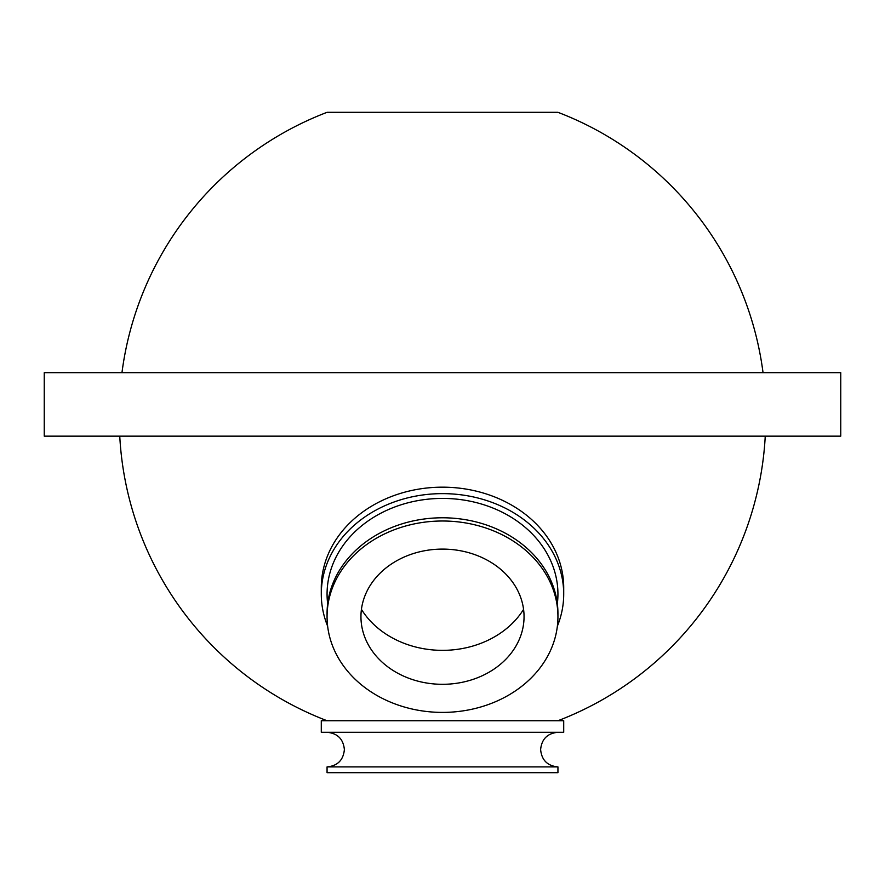 <?xml version="1.0" encoding="UTF-8"?>
<svg xmlns="http://www.w3.org/2000/svg" width="885" height="885" viewBox="0 0 885 885"><rect width="100%" height="100%" fill="white"/><g stroke="black" fill="none" stroke-linecap="round" stroke-linejoin="round"><path stroke-width="1.33" d="M121.964 372.662A323.213 323.213 0 0 1 327.063 112.318L557.937 112.318A323.213 323.213 0 0 1 763.036 372.662M840.75 436.15L44.25 436.15L44.25 372.662L840.75 372.662L840.75 436.15M327.638 626.182A121.212 100.481 0 0 1 321.454 599.256A121.212 100.481 0 0 1 321.288 594.112A121.212 100.481 0 0 1 439.391 493.664A121.212 100.481 0 0 1 563.546 588.967A121.212 100.481 0 0 1 563.712 594.112A121.212 100.481 0 0 1 557.362 626.182M321.288 594.112L321.288 587.662A121.212 100.481 0 0 1 439.391 487.204A121.212 100.481 0 0 1 563.546 582.507A121.212 100.481 0 0 1 563.712 587.662L563.712 594.112M557.937 616.701L557.937 613.482A115.437 95.702 180 0 0 557.782 608.581A115.437 95.702 180 0 0 439.546 517.813A115.437 95.702 180 0 0 327.063 613.482L327.063 616.701A115.437 95.702 180 0 0 327.218 621.602A115.437 95.702 180 0 0 445.454 712.37A115.437 95.702 180 0 0 557.937 616.701A115.437 95.702 180 0 0 557.782 611.8A115.437 95.702 180 0 0 439.546 521.033A115.437 95.702 180 0 0 327.063 616.701M361.434 609.378A91.188 75.601 180 0 0 442.5 650.353A91.188 75.601 180 0 0 523.566 609.378M523.942 613.239A81.542 67.603 0 0 1 522.548 629.589A81.542 67.603 0 0 1 442.5 684.304A81.542 67.603 0 0 1 362.452 629.589A81.542 67.603 0 0 1 361.058 620.164A81.542 67.603 0 0 1 438.329 549.187A81.542 67.603 0 0 1 523.942 613.239M557.937 766.908L557.937 772.682L327.063 772.682L327.063 766.908L557.926 766.908C547.417 765.879 541.642 760.115 540.624 749.595C541.642 739.075 547.417 733.311 557.937 732.282M321.299 732.282L563.712 732.282L563.712 720.733L321.288 720.733L321.288 732.282M327.66 603.791A115.437 95.702 0 0 1 327.218 599.012A115.437 95.702 0 0 1 436.593 498.543A115.437 95.702 0 0 1 557.782 589.211A115.437 95.702 0 0 1 557.34 603.791M557.937 720.733A323.213 323.213 0 0 0 765.248 436.15M119.752 436.15A323.213 323.213 0 0 0 327.063 720.733M327.063 766.908C337.583 765.879 343.358 760.115 344.376 749.595C343.358 739.075 337.583 733.311 327.063 732.282"/></g></svg>

